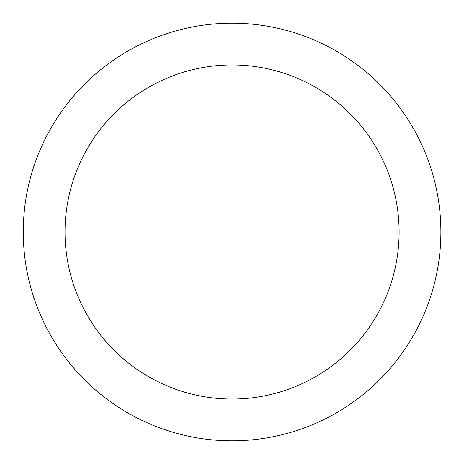 <?xml version="1.0" encoding="UTF-8"?>
<svg xmlns="http://www.w3.org/2000/svg" width="464" height="464" viewBox="0 0 464 464"><rect width="100%" height="100%" fill="white"/><g stroke="black" fill="none" stroke-linecap="round" stroke-linejoin="round"><path stroke-width="0.7" d="M232.07 64.96A167.04 167.04 0 0 1 399.11 232A167.04 167.04 0 0 1 232.07 399.04A167.04 167.04 0 0 1 65.03 232A167.04 167.04 0 0 1 232.07 64.96M232.07 23.2A208.8 208.8 0 0 1 440.87 232A208.8 208.8 0 0 1 232.07 440.8A208.8 208.8 0 0 1 23.27 232A208.8 208.8 0 0 1 232.07 23.2"/></g></svg>
